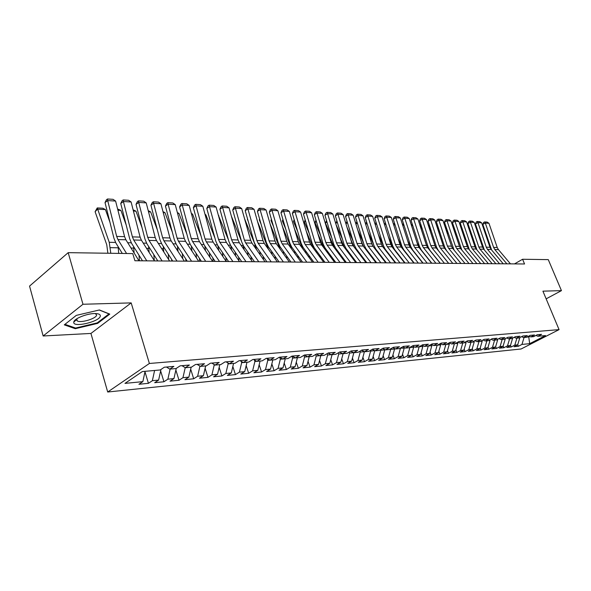 <?xml version="1.0" encoding="UTF-8"?>
<svg xmlns="http://www.w3.org/2000/svg" width="591" height="591" viewBox="0 0 591 591"><rect width="100%" height="100%" fill="white"/><g stroke="black" fill="none" stroke-linecap="round" stroke-linejoin="round"><path stroke-width="0.89" d="M107.702 392.01L521.099 348.986L559.064 329.623L149.383 363.472L107.702 392.01L90.933 333.442L131.18 302.895L82.969 304.262L43.15 335.983L90.933 333.442M43.15 335.983L29.55 286.096L68.187 252.66L82.969 304.262M528.635 336.153L529.684 343.666L545.508 335.585L537.862 336.264L541.578 334.358L537.345 334.728L533.621 336.648L530.77 336.9L534.5 334.979L530.193 335.356L526.448 337.284L523.537 337.542L527.29 335.607L522.895 335.991L519.134 337.941L516.172 338.2L519.94 336.242L515.455 336.634L511.68 338.606L508.659 338.872L512.441 336.9L507.868 337.298L504.071 339.286L500.991 339.559L504.788 337.564L500.126 337.971L496.322 339.973L493.175 340.253L496.987 338.244L492.229 338.658L488.402 340.682L485.196 340.97L489.023 338.939L484.169 339.36L480.328 341.399L477.055 341.694L480.897 339.648L475.94 340.076L472.083 342.137L468.744 342.433L472.608 340.372L467.547 340.808L463.669 342.891L460.256 343.194L464.134 341.103L458.971 341.554L455.077 343.652L451.59 343.969L455.484 341.857L450.209 342.322L446.301 344.435L442.74 344.76L446.648 342.632L441.255 343.098L437.34 345.24L433.698 345.565L437.621 343.415L432.11 343.896L428.18 346.053L424.456 346.385L428.401 344.221L422.764 344.708L418.82 346.895L415.015 347.227L418.967 345.041L413.212 345.543L409.245 347.744L405.36 348.092L409.327 345.883L403.439 346.392L399.464 348.616L395.482 348.971L399.464 346.74L393.443 347.264L389.454 349.51L385.384 349.872L389.38 347.619L383.212 348.151L379.215 350.426L375.049 350.795L379.06 348.513L372.751 349.067L368.732 351.364L364.477 351.741L368.496 349.436L362.032 349.998L358.006 352.317L353.647 352.709L357.681 350.382L351.061 350.958L347.028 353.3L342.558 353.699L346.599 351.342L339.825 351.933L335.784 354.305L331.204 354.711L335.26 352.332L328.315 352.938L324.26 355.331L319.568 355.745L323.632 353.344L316.517 353.965L312.454 356.38L307.645 356.809L311.716 354.378L304.424 355.014L300.346 357.466L295.419 357.902L299.497 355.45L292.02 356.1L287.935 358.574L282.882 359.025L286.967 356.536L279.299 357.208L275.207 359.705L270.021 360.17L274.113 357.658L266.238 358.345L262.145 360.872L256.826 361.345L260.919 358.803L252.837 359.513L248.737 362.069L243.278 362.556L247.378 359.985L239.082 360.709L234.974 363.295L229.367 363.797L233.467 361.197L224.942 361.943L220.835 364.558L215.072 365.075L219.18 362.446L210.418 363.206L206.311 365.859L200.386 366.383L204.493 363.724L195.481 364.507L191.381 367.188L185.293 367.735L189.393 365.039L180.129 365.844L176.029 368.555L169.765 369.116L173.865 366.39L164.328 367.218L160.235 369.966L142.328 371.569L124.974 383.389L142.845 381.638L138.922 384.268L148.43 383.323L152.36 380.707L158.61 380.087L154.679 382.695L163.929 381.764L167.866 379.186L173.946 378.587L170.009 381.158L179.007 380.257L182.944 377.701L188.869 377.117L184.924 379.666L193.685 378.787L197.63 376.26L203.393 375.691L199.448 378.21L207.98 377.353L211.918 374.857L217.532 374.31L213.587 376.792L221.898 375.965L225.836 373.49L231.303 372.958L227.365 375.418L235.454 374.605L239.399 372.16L244.726 371.636L240.788 374.073L248.678 373.283L252.616 370.86L257.802 370.358L253.871 372.758L261.562 371.99L265.492 369.597L270.56 369.102L266.63 371.488L274.128 370.734L278.058 368.363L283 367.883L279.07 370.239L286.391 369.508L290.314 367.166L295.131 366.693L291.215 369.02L298.359 368.304L302.274 365.992L306.973 365.526L303.065 367.838L310.039 367.137L313.947 364.846L318.534 364.396L314.634 366.679L321.438 365.999L325.338 363.724L329.822 363.288L325.929 365.548L332.578 364.883L336.471 362.63L340.852 362.202L336.966 364.44L343.46 363.79L347.345 361.566L351.623 361.145L347.744 363.362L354.098 362.726L357.969 360.525L362.15 360.111L358.286 362.305L364.492 361.685L368.356 359.505L372.441 359.099L368.585 361.278L374.657 360.665L378.506 358.508L382.503 358.116L378.661 360.266L384.601 359.675L388.435 357.533L392.343 357.149L388.516 359.276L394.323 358.7L398.149 356.58L401.976 356.203L398.157 358.316L403.838 357.747L407.65 355.649L411.395 355.28L407.583 357.37L413.146 356.816L416.95 354.733L420.615 354.371L416.818 356.447L422.262 355.9L426.052 353.839L429.642 353.484L425.86 355.538L431.194 355.006L434.961 352.967L438.478 352.62L434.71 354.652L439.933 354.135L443.693 352.11L447.136 351.771L443.376 353.787L448.495 353.278L452.241 351.268L455.609 350.936L451.871 352.938L456.887 352.435L460.618 350.448L463.92 350.123L460.19 352.103L465.102 351.608L468.826 349.643L472.061 349.325L468.345 351.283L473.162 350.803L476.871 348.853L480.04 348.542L476.346 350.485L481.067 350.012L484.753 348.077L487.863 347.774L484.184 349.702L488.809 349.237L492.488 347.316L495.539 347.02L491.867 348.934L496.41 348.476L500.067 346.577L503.059 346.282L499.41 348.173L503.864 347.73L507.506 345.846L510.439 345.558L506.805 347.434L511.171 346.998L514.805 345.129L517.679 344.849L514.059 346.71L518.351 346.282L517.716 344.73M529.684 343.666L521.964 344.427L518.351 346.282M68.187 252.66L132.746 253.598L134.925 260.749L524.557 263.978L522.584 259.257L514.517 263.889M519.711 337.638L519.208 337.904M517.679 344.849L519.792 337.853M514.805 345.129L516.911 338.141M537.862 336.264L535.978 335.429M512.441 338.207L511.754 338.569M510.439 345.558L512.56 338.495M507.506 345.846L509.619 338.791M530.77 336.9L528.849 336.043M505.039 338.776L505.187 339.153L504.145 339.249M503.059 346.282L505.187 339.153M500.067 346.577L502.195 339.448M523.537 337.542L521.587 336.671M497.489 339.36L497.674 339.825L496.388 339.936M495.539 347.02L497.674 339.825M492.488 347.316L494.615 340.128M516.172 338.2L514.177 337.298M489.791 339.951L490.013 340.505L488.476 340.645M487.863 347.774L490.013 340.505M484.753 348.077L486.895 340.815M508.659 338.872L506.62 337.949M481.938 340.549L482.197 341.206L480.402 341.362M480.04 348.542L482.197 341.206M476.871 348.853L479.013 341.517M500.991 339.559L498.915 338.606M473.923 341.155L474.226 341.916L472.157 342.1M472.061 349.325L474.226 341.916M468.826 349.643L470.983 342.233M493.175 340.253L491.055 339.278M465.752 341.775L466.092 342.64L463.743 342.846M463.92 350.123L466.092 342.64M460.618 350.448L462.783 342.965M485.196 340.97L483.032 339.965M457.404 342.396L457.789 343.378L455.151 343.615M455.609 350.936L457.789 343.378M452.241 351.268L454.413 343.718M477.055 341.694L474.846 340.66M448.894 343.031L449.315 344.139L446.375 344.398M447.136 351.771L449.315 344.139M443.693 352.11L445.873 344.479M468.744 342.433L466.491 341.376M440.199 343.681L440.672 344.908L437.414 345.196M438.478 352.62L440.672 344.908M434.961 352.967L437.148 345.255M460.256 343.194L457.959 342.1M431.356 344.42L431.836 345.698L428.253 346.016L426.052 353.839M429.642 353.484L431.836 345.698M451.59 343.969L449.241 342.839M422.395 345.373L422.824 346.496L419.122 346.725M420.615 354.371L422.824 346.496M416.95 354.733L419.159 346.828M442.74 344.76L440.339 343.6M413.242 346.356L413.611 347.323L409.785 347.442M411.395 355.28L413.611 347.323M407.65 355.649L409.866 347.656M433.698 345.565L431.245 344.368M403.897 347.36L404.192 348.158L400.247 348.18M401.976 356.203L404.192 348.158M398.149 356.58L400.373 348.505M424.456 346.385L421.952 345.159M394.345 348.395L394.574 349.022L390.666 349.37L390.503 348.919M392.343 357.149L394.574 349.022M388.435 357.533L390.666 349.37M415.015 347.227L412.452 345.964M384.578 349.466L384.741 349.894L380.744 350.256L380.53 349.68M382.503 358.116L384.741 349.894M378.506 358.508L380.744 350.256M405.36 348.092L402.737 346.784M374.598 350.566L370.594 351.157L370.335 350.448M372.441 359.099L374.679 350.795M368.356 359.505L370.594 351.157M395.482 348.971L392.801 347.619M364.388 351.697L360.215 352.081L359.904 351.224M362.15 360.111L364.396 351.711M357.969 360.525L360.215 352.081M385.384 349.872L382.643 348.476M349.237 352.014L349.599 353.034L353.588 352.672M351.623 361.145L353.861 352.687M347.345 361.566L349.599 353.034M375.049 350.795L372.241 349.355M338.311 352.82L338.732 354.002L342.499 353.662M340.852 362.202L343.098 353.647M336.471 362.63L338.732 354.002M364.477 351.741L361.603 350.249M327.126 353.64L327.606 354.992L331.145 354.674M329.822 363.288L332.076 354.63M325.338 363.724L327.606 354.992M353.647 352.709L350.707 351.165M315.675 354.467L316.207 356.011L319.509 355.716M318.534 364.396L320.787 355.642M313.947 364.846L316.207 356.011M342.558 353.699L339.544 352.096M303.944 355.309L304.542 357.053L307.586 356.779M306.973 365.526L309.233 356.668M302.274 365.992L304.542 357.053M331.204 354.711L328.116 353.056M291.917 356.159L292.589 358.116L295.36 357.873M295.131 366.693L297.391 357.725M290.314 367.166L292.589 358.116M319.568 355.745L316.399 354.031M279.661 357.208L280.333 359.21L282.823 358.988M283 367.883L285.261 358.811M278.058 368.363L280.333 359.21M307.645 356.809L304.395 355.036M267.176 358.552L267.775 360.333L269.961 360.133M270.56 369.102L272.82 359.919M265.492 369.597L267.775 360.333M295.419 357.902L292.146 356.085M254.381 359.941L254.891 361.478L256.767 361.315M257.802 370.358L260.07 361.057M252.616 370.86L254.891 361.478M282.882 359.025L279.602 357.178M241.254 361.374L241.675 362.66L243.219 362.519M244.726 371.636L246.994 362.224M239.399 372.16L241.675 362.66M270.021 360.17L266.74 358.301M227.794 362.867L228.119 363.864L229.301 363.76M231.303 372.958L233.571 363.421M225.836 373.49L228.119 363.864M256.826 361.345L253.532 359.446M213.972 364.411L214.193 365.112L215.013 365.039M217.532 374.31L219.8 364.654M211.918 374.857L214.193 365.112M243.278 362.556L239.983 360.628M199.788 366.014L200.327 366.346M203.393 375.691L205.653 365.918M197.63 376.26L199.898 366.383M229.367 363.797L226.072 361.84M182.944 377.701L185.227 367.691M188.869 377.117L191.129 367.21M215.072 365.075L211.777 363.088M173.946 378.587L176.214 368.496M167.866 379.186L170.119 369.087M200.386 366.383L197.091 364.366M160.789 369.597L160.309 369.914M158.61 380.087L160.878 369.863M152.36 380.707L154.606 370.468M185.293 367.735L181.991 365.681M142.845 381.638L145.091 371.318M169.765 369.116L166.47 367.033M546.15 298.847L561.45 290.632L548.271 259.626L522.584 259.257M131.18 302.895L149.383 363.472M561.45 290.632L542.922 291.164L559.064 329.623M526.522 337.247L529.95 336.538M521.964 344.427L524.062 337.498M109.778 314.116L99.421 309.965L76.291 315.38L64.286 324.865L75.293 328.699L97.678 323.366L109.778 314.116M545.397 297.066L544.533 295.005M148.43 383.323L144.987 371.798M163.929 381.764L160.641 370.919M179.007 380.257L175.867 370.04M193.685 378.787L190.686 369.153M207.98 377.353L205.107 368.274M221.898 375.965L219.158 367.388M235.454 374.605L232.839 366.509M248.678 373.283L246.174 365.637M261.562 371.99L259.168 364.765M274.128 370.734L271.845 363.901M286.391 369.508L284.205 363.044M298.359 368.304L296.268 362.194M310.039 367.137L308.037 361.352M321.438 365.999L319.532 360.517M332.578 364.883L330.761 359.697M343.46 363.79L341.724 358.885M354.098 362.726L352.435 358.08M364.492 361.685L362.904 357.289M374.657 360.665L373.143 356.506M384.601 359.675L383.153 355.73M394.323 358.7L392.941 354.969M403.838 357.747L402.523 354.216M413.146 356.816L411.897 353.477M422.262 355.9L421.073 352.738M431.194 355.006L430.056 352.022M439.933 354.135L438.847 351.305M448.495 353.278L447.468 350.603M456.887 352.435L455.905 349.916M465.102 351.608L464.179 349.229M473.162 350.803L472.283 348.557M481.067 350.012L480.232 347.9M488.809 349.237L488.018 347.242M496.41 348.476L495.657 346.599M503.864 347.73L503.155 345.971M511.171 346.998L510.506 345.343M74.584 320.603L75.744 320.337M76.571 320.137L77.007 320.034M97.485 322.701L97.678 323.366M75.064 327.872L75.293 328.699M126.585 253.509L117.964 239.569L116.678 236.43L107.688 200.585L105.021 202.573L113.967 238.328L115.888 243.034L122.3 253.45M138.966 260.779L125.883 239.776L124.598 236.659L115.6 201.058L107.688 200.585L107.51 198.99L113.044 199.33L115.6 201.058M105.021 202.573L106.446 199.788L107.51 198.99M105.434 209.606L97.537 209.192L95.099 211.711L97.256 207.921L102.782 208.217L105.434 209.606L109.963 222.319M118.141 246.691L118.702 253.399M97.256 207.921L109.239 242.295L110.79 253.28M107.872 253.236L106.749 244.755L95.099 211.711M146.79 260.845L133.692 239.983L132.406 236.88L123.401 201.524L120.734 203.481L129.688 238.757L131.616 243.403L142.49 260.808M154.502 260.912L141.404 240.19L140.111 237.109L131.099 201.982L123.401 201.524L123.194 199.943L128.579 200.275L131.099 201.982M120.734 203.481L122.123 200.726L123.194 199.943M162.111 260.971L149.006 240.389L147.713 237.331L138.7 202.432L136.026 204.36L144.994 239.178L146.923 243.765L157.812 260.934M169.624 261.03L156.504 240.589L155.219 237.545L146.199 202.883L138.7 202.432L138.457 200.874L143.709 201.191L146.199 202.883M136.026 204.36L137.385 201.642L138.457 200.874M117.602 209L120.911 210.403L126.208 225.053M133.573 246.536L134.157 253.059M120.911 210.403L117.919 210.248M133.108 209.812L135.989 211.179L142.01 227.609M148.585 246.395L149.183 252.497M139.439 260.786L138.981 255.194M135.989 211.179L133.426 211.053M100.307 315.956C100.411 314.597 99.015 313.806 96.104 313.592C88.584 312.898 73.949 318.453 73.794 322.058L73.772 322.228C72.848 328.071 100.182 321.548 100.307 315.956M77.089 318.601L76.534 319.753L77.251 320.906C80.701 323.329 96.658 318.475 96.614 315.018L95.343 313.562M99.229 310.009L108.973 313.91L97.249 322.878L75.559 328.049L64.951 324.341M177.027 261.096L163.914 240.781L162.621 237.759L153.601 203.319L150.919 205.217L159.895 239.584L161.823 244.113L172.72 261.059M184.34 261.156L171.22 240.973L169.927 237.974L160.907 203.755L153.601 203.319L153.328 201.775L158.44 202.085L160.907 203.755M150.919 205.217L152.256 202.536L153.328 201.775M191.55 261.215L178.43 241.165L177.137 238.188L168.117 204.183L165.436 206.06L174.404 239.983L176.34 244.452L187.244 261.178M198.672 261.274L185.544 241.357L184.252 238.395L175.231 204.604L168.117 204.183L167.814 202.661L172.794 202.964L175.231 204.604M165.436 206.06L166.736 203.407L167.814 202.661M148.223 210.669L150.675 211.94L157.391 229.988M163.197 246.255L163.818 251.988M157.184 259.944L157.265 260.934M154.295 260.587L153.808 254.625M150.675 211.94L148.526 211.829M162.983 211.637L164.992 212.679L172.35 232.219M177.426 246.122L178.083 251.537M171.626 259.36L171.767 261.052M168.708 259.612L168.25 254.108M164.992 212.679L163.234 212.59M205.698 261.333L192.57 241.542L191.277 238.594L182.257 205.025L179.575 206.872L188.551 240.374L190.479 244.785L201.383 261.296M212.627 261.392L199.507 241.726L198.214 238.801L189.194 205.439L182.257 205.025L181.925 203.518L186.786 203.814L189.194 205.439M179.575 206.872L180.853 204.257L181.925 203.518M177.359 212.583L178.947 213.403L186.926 234.302M191.27 245.982L191.986 251.131M185.707 258.828L185.906 261.17M182.759 258.725L182.331 253.65M178.947 213.403L177.559 213.329M219.475 261.444L206.355 241.904L205.062 239L196.049 205.845L193.36 207.67L202.336 240.751L204.264 245.102L215.168 261.414M226.235 261.503L213.115 242.081L211.829 239.192L202.816 206.252L196.049 205.845L195.687 204.353L200.423 204.641L202.816 206.252M193.36 207.67L194.616 205.084L195.687 204.353M191.373 213.499L192.563 214.105L201.117 236.26M204.759 245.849L205.542 250.769M199.433 258.341L199.684 261.281M196.456 257.912L196.057 253.229M192.563 214.105L191.528 214.053M232.906 261.554L219.793 242.258L218.507 239.392L209.495 206.643L206.806 208.446L215.774 241.121L217.702 245.42L228.599 261.525M239.495 261.614L226.39 242.436L225.097 239.584L216.092 207.042L209.495 206.643L209.111 205.173L213.728 205.454L216.092 207.042M206.806 208.446L208.039 205.89L209.111 205.173M205.04 214.385L205.838 214.792L214.947 238.099M217.887 245.693L218.766 250.444M212.819 257.905L213.122 261.392M209.812 257.174L209.443 252.852M205.838 214.792L205.143 214.755M246.004 261.665L232.898 242.605L231.613 239.769L222.608 207.426L219.926 209.199L228.88 241.475L230.808 245.723L241.697 261.628M252.423 261.717L239.333 242.775L238.047 239.961L229.049 207.81L222.608 207.426L222.201 205.971L226.708 206.244L229.049 207.81M219.926 209.199L221.13 206.68L222.201 205.971M218.36 215.242L228.422 239.82M230.667 245.524L231.665 250.156M225.88 257.499L226.227 261.488M222.851 256.494L222.504 252.52M218.796 215.464L218.419 215.442M258.769 261.769L245.686 242.945L244.401 240.145L235.41 208.187L232.721 209.938L241.667 241.83L243.595 246.026L254.47 261.739M265.041 261.82L251.965 243.108L250.673 240.323L241.689 208.564L235.41 208.187L234.982 206.747L239.377 207.013L241.689 208.564M232.721 209.938L233.903 207.448L234.982 206.747M231.362 216.077L241.564 241.446M243.041 245.154L244.253 249.89M238.624 257.137L238.941 260.801M235.573 255.866L235.248 252.217M271.232 261.872L258.164 243.27L256.878 240.507L247.902 208.933L245.213 210.662L254.152 242.17L256.073 246.314L266.933 261.843M277.349 261.924L264.288 243.433L263.002 240.685L254.034 209.295L247.902 208.933L247.452 207.507L251.744 207.766L254.034 209.295M245.213 210.662L246.373 208.195L247.452 207.507M244.519 218.567L254.64 243.618M254.728 243.839L256.524 249.638M251.057 256.804L251.352 260.173M247.984 255.297L247.688 251.943M283.385 261.976L270.338 243.595L269.053 240.862L260.092 209.657L257.41 211.364L266.334 242.502L268.248 246.602L279.1 261.939M289.354 262.027L276.322 243.751L275.037 241.032L266.083 210.012L260.092 209.657L259.626 208.246L263.815 208.505L266.083 210.012M257.41 211.364L258.555 208.926L259.626 208.246M257.491 221.411L268.491 249.38M263.202 256.501L263.475 259.589M248.242 221.344L247.393 219.246M260.114 254.773L259.841 251.7M295.256 262.072L282.232 243.906L280.947 241.209L272.008 210.366L269.326 212.051L278.228 242.827L280.141 246.875L290.971 262.042M301.085 262.123L288.076 244.061L286.79 241.379L277.859 210.714L272.008 210.366L271.513 208.97L275.613 209.221L277.859 210.714M269.326 212.051L270.442 209.642L271.513 208.97M270.146 224.092L280.156 249.129M275.059 256.228L275.317 259.05M259.737 219.468L259.316 219.83L259.612 219.032M261.059 224.1L259.316 219.83M271.956 254.293L271.705 251.485M306.84 262.168L293.845 244.216L292.567 241.542L283.643 211.053L280.961 212.723L289.849 243.145L291.762 247.149L302.57 262.138M312.536 262.219L299.548 244.364L298.27 241.712L289.354 211.401L283.643 211.053L283.133 209.679L287.137 209.923L289.354 211.401M280.961 212.723L282.062 210.344L283.133 209.679M282.491 226.626L291.54 248.877M286.65 255.984L286.879 258.555M271.587 219.874L270.966 220.406L271.402 219.217M273.567 226.7L270.966 220.406M283.525 253.857L283.288 251.278M318.157 262.264L305.192 244.519L303.914 241.874L295.005 211.733L292.338 213.373L301.203 243.455L303.109 247.415L313.895 262.227M323.72 262.308L310.763 244.667L309.492 242.037L300.597 212.066L295.005 211.733L294.481 210.366L298.396 210.603L300.597 212.066M292.338 213.373L293.417 211.024L294.481 210.366M294.54 229.02L302.636 248.612M297.967 255.755L298.182 258.097M283.17 220.273L282.35 220.975L282.919 219.401M285.763 229.153L282.35 220.975M294.835 253.45L294.591 251.079M329.217 262.352L316.281 244.807L315.003 242.199L306.116 212.398L303.456 214.016L312.299 243.758L314.198 247.673L324.961 262.323M334.646 262.404L321.726 244.955L320.455 242.354L311.583 212.723L306.116 212.398L305.577 211.046L309.403 211.275L311.583 212.723M303.456 214.016L304.513 211.689L305.577 211.046M306.301 231.288L313.459 248.331M309.034 255.548L309.226 257.676M294.488 220.672L293.483 221.522L294.17 219.593M297.672 231.473L293.483 221.522M305.887 253.081L305.621 250.865M340.017 262.448L327.111 245.095L325.84 242.509L316.983 213.041L314.323 214.644L323.144 244.061L325.043 247.932L335.777 262.411M345.329 262.493L332.445 245.235L331.174 242.665L322.324 213.358L316.983 213.041L316.429 211.704L320.167 211.933L322.324 213.358M314.323 214.644L315.365 212.346L316.429 211.704M317.781 233.438L324.001 248.021M319.849 255.364L320.034 257.284M305.554 221.071L304.372 222.061L305.17 219.793M309.3 233.674L304.372 222.061M316.702 252.749L316.377 250.636M350.581 262.53L337.712 245.376L336.442 242.82L327.606 213.676L324.947 215.257L333.745 244.349L335.644 248.176L346.348 262.5M355.775 262.574L342.92 245.509L341.657 242.975L332.829 213.986L327.606 213.676L327.037 212.346L330.694 212.568L332.829 213.986M324.947 215.257L325.973 212.982L327.037 212.346M329.002 235.469L334.255 247.659M330.435 255.201L330.591 256.922M316.37 221.47L315.018 222.585L315.978 220.177M320.654 235.75L315.018 222.585M327.274 252.438L326.86 250.385M360.909 262.618L348.069 245.649L346.806 243.123L337.993 214.289L335.348 215.855L344.117 244.63L346.008 248.419L356.683 262.581M365.984 262.663L353.167 245.782L351.904 243.27L343.105 214.592L337.993 214.289L337.409 212.982L340.992 213.196L343.105 214.592M335.348 215.855L336.353 213.61L337.409 212.982M339.958 237.397L344.25 247.274M340.778 255.053L340.926 256.59M326.949 221.861L325.434 223.102L326.557 220.569M331.743 237.722L325.434 223.102M337.601 252.135L337.069 250.089M371.008 262.7L358.212 245.915L356.949 243.418L348.165 214.895L345.521 216.439L354.268 244.91L356.151 248.656L366.797 262.67M375.972 262.744L363.192 246.048L361.936 243.558L353.159 215.19L348.165 214.895L347.567 213.595L351.069 213.809L353.159 215.19M345.521 216.439L346.511 214.215L347.567 213.595M350.662 239.222L354.039 246.927M350.906 254.913L351.039 256.287M337.298 222.253L335.732 223.524M347.671 251.825L346.983 249.72M342.581 239.591L336.057 224.595M335.695 223.405L336.9 220.96M380.885 262.781L368.127 246.181L366.871 243.706L358.109 215.486L355.472 217.015L364.196 245.184L366.073 248.885L376.689 262.751M385.746 262.825L373.002 246.307L371.754 243.847L363.007 215.781L358.109 215.486L357.503 214.201L360.931 214.407L363.007 215.781M355.472 217.015L356.447 214.814L357.503 214.201M361.131 240.965L363.62 246.61M366.405 262.145L366.45 262.663M360.813 254.795L360.931 256.006M347.419 222.637L345.942 223.834M357.496 251.478L356.676 249.35M353.182 241.364L346.991 227.254M345.824 223.457L347.028 221.352M390.555 262.862L377.834 246.432L376.578 243.987L367.846 216.07L365.216 217.577L373.911 245.45L375.787 249.114L386.366 262.832M395.305 262.906L382.606 246.558L381.358 244.127L372.64 216.35L367.846 216.07L367.225 214.792L370.579 214.998L372.64 216.35M365.216 217.577L366.176 215.397L367.225 214.792M371.37 242.613L373.01 246.314L368.127 246.181M375.979 261.828L376.068 262.744M370.513 254.691L370.616 255.748M357.333 223.021L355.93 224.144M367.048 251.086L366.169 249.01M363.539 243.056L357.673 229.781M355.738 223.509L356.934 221.736M400.011 262.943L387.334 246.683L386.086 244.268L377.383 216.631L374.76 218.131L383.426 245.708L385.295 249.336L395.837 262.906M404.665 262.98L392.01 246.809L390.762 244.401L382.074 216.912L377.383 216.631L376.748 215.375L380.035 215.575L382.074 216.912M374.76 218.131L375.699 215.974L376.748 215.375M381.372 244.186L382.118 245.841M385.362 261.532L385.45 262.448M380.013 254.595L380.102 255.504M367.033 223.398L365.711 224.454M376.304 250.584L375.44 248.641M373.667 244.652L368.119 232.189M365.437 223.575L366.642 222.135M409.275 263.017L396.635 246.935L395.394 244.534L386.721 217.192L384.106 218.67L392.742 245.967L394.603 249.557L405.116 262.988M413.826 263.054L401.215 247.053L399.974 244.667L391.316 217.466L386.721 217.192L386.078 215.944L389.292 216.136L391.316 217.466M384.106 218.67L385.029 216.535L386.078 215.944M394.552 261.252L394.633 262.035M389.314 254.507L389.388 255.282M376.533 223.775L375.278 224.765M385.295 250.015L384.313 247.821M383.625 246.292L378.329 234.472M374.93 223.642L376.179 222.637M376.319 223.088L375.972 222.63M418.339 263.091L405.744 247.171L404.51 244.8L395.859 217.732L393.251 219.195L401.865 246.218L403.719 249.771L414.195 263.061M422.801 263.128L410.235 247.289L408.994 244.933L400.366 218.005L395.859 217.732L395.209 216.498L398.364 216.69L400.366 218.005M393.251 219.195L394.167 217.082L395.209 216.498M403.557 260.993L403.616 261.643M398.423 254.433L398.482 255.083M385.834 224.144L384.652 225.068M394.108 249.491L388.309 236.651M384.253 223.804L385.517 223.132M385.768 223.937L385.14 223.11M427.219 263.165L414.668 247.407L413.434 245.058L404.82 218.264L402.22 219.712L410.804 246.462L412.651 249.978L423.09 263.135M431.593 263.202L419.063 247.526L417.83 245.191L409.231 218.53L404.82 218.264L404.163 217.045L407.251 217.229L409.231 218.53M402.22 219.712L403.121 217.621L404.163 217.045M412.378 260.749L412.429 261.281M407.347 254.374L407.398 254.898M394.965 224.573L395.157 225.164M393.429 224.115L394.116 223.583L394.884 224.565L393.835 225.378M402.752 249.003L398.083 238.72M394.116 223.583L394.662 223.612M435.914 263.239L423.415 247.636L422.181 245.317L413.604 218.788L411.011 220.221L419.558 246.698L421.398 250.185L431.799 263.202M440.199 263.276L427.721 247.755L426.488 245.442L417.926 219.047L413.604 218.788L412.932 217.577L415.961 217.761L417.926 219.047M411.011 220.221L411.89 218.145L412.932 217.577M421.021 260.528L421.058 260.934M416.094 254.315L416.13 254.728M403.926 225.031L404.466 226.7M402.427 224.432L402.914 224.048L403.69 225.023L402.826 225.688M411.225 248.545L407.635 240.692M402.914 224.048L403.623 224.085M444.439 263.313L431.984 247.865L430.758 245.568L422.203 219.298L419.617 220.716L428.135 246.935L429.975 250.385L440.339 263.276M448.635 263.342L436.202 247.976L434.976 245.686L426.443 219.556L422.203 219.298L421.523 218.101L424.493 218.278L426.443 219.556M419.617 220.716L420.489 218.663L421.523 218.101M412.71 225.489L413.574 228.163M411.24 224.743L412.326 225.466L411.639 225.991M419.544 248.124L416.987 242.569M422.713 263.025L422.676 262.611M411.543 224.506L412.407 224.55M452.787 263.379L440.384 248.087L439.157 245.812L430.64 219.8L428.061 221.204L436.55 247.164L438.374 250.577L448.709 263.342M460.973 263.446L448.613 248.301L447.394 246.048L438.906 220.295L436.343 221.677L444.794 247.393L446.619 250.769L456.909 263.416L444.513 248.198L443.294 245.93L434.791 220.051L430.64 219.8L429.952 218.611L432.863 218.788L434.791 220.051M428.061 221.204L428.926 219.172L429.952 218.611M421.317 225.932L420.792 225.902L422.499 229.574M419.876 225.053L420.792 225.902L420.275 226.294M427.699 247.725L426.141 244.364M420.002 224.949L421.014 225.001M465.006 263.483L452.669 248.412L451.45 246.166L442.984 220.539L438.906 220.295L438.212 219.113L441.063 219.291L442.984 220.539M436.343 221.677L437.185 219.667L438.212 219.113M429.753 226.368L429.096 226.331L431.238 230.918M428.379 225.489L429.096 226.331L428.741 226.597M435.464 246.853L435.183 246.233M428.349 225.393L429.45 225.452M469.003 263.512L456.688 248.516L455.469 246.284L447.018 220.775L444.462 222.15L454.132 250.2M472.955 263.549L460.662 248.626L459.451 246.403L451.014 221.012L447.018 220.775L446.316 219.608L449.116 219.778L451.014 221.012M444.462 222.15L445.296 220.155L446.316 219.608M438.027 226.796L437.237 226.752L439.807 232.211M436.845 226.294L437.045 226.9M436.69 225.828L437.724 225.888M476.871 263.579L464.6 248.73L463.396 246.513L454.974 221.248L452.425 222.608L461.844 250.059M480.749 263.608L468.5 248.833L467.296 246.624L458.897 221.485L454.974 221.248L454.265 220.088L457.013 220.258L458.897 221.485M452.425 222.608L453.245 220.635L454.265 220.088M446.139 227.217L445.23 227.166L448.2 233.452M444.875 226.264L445.836 226.316M484.59 263.645L472.372 248.929L471.167 246.743L462.775 221.714L460.234 223.058L469.468 249.993M488.388 263.675L476.198 249.033L474.994 246.853L466.624 221.943L462.775 221.714L462.059 220.561L464.755 220.731L466.624 221.943M460.234 223.058L461.046 221.1L462.059 220.561M453.489 228.466L456.429 234.649M452.898 226.685L453.799 226.737M454.095 227.624L453.194 227.579M492.155 263.704L479.988 249.136L478.791 246.964L470.436 222.172L467.902 223.501L476.981 249.971M495.886 263.734L483.741 249.232L482.544 247.068L474.211 222.393L470.436 222.172L469.712 221.027L472.357 221.189L474.211 222.393M467.902 223.501L468.7 221.566L469.712 221.027M461.77 230.084L464.496 235.787M460.773 227.099L461.608 227.143M461.903 228.03L461.069 227.986M499.587 263.771L487.464 249.328L486.267 247.178L477.949 222.615L475.43 223.937L484.369 249.978M503.244 263.8L491.151 249.432L489.954 247.289L481.65 222.837L477.949 222.615L477.218 221.485L479.818 221.647L481.65 222.837M475.43 223.937L476.213 222.017L477.218 221.485M469.875 231.628L472.408 236.888M468.493 227.513L469.269 227.55M469.557 228.429L468.789 228.385M506.871 263.83L494.8 249.528L493.611 247.393L485.322 223.058L482.81 224.358L491.631 250M510.461 263.859L498.42 249.624L497.23 247.496L488.964 223.272L485.322 223.058L484.59 221.935L487.139 222.09L488.964 223.272M482.81 224.358L483.586 222.46L484.59 221.935M477.831 233.113L480.165 237.944M476.073 227.912L476.782 227.949M477.077 228.813L476.368 228.776M117.964 239.569L125.883 239.776M116.678 236.43L124.598 236.659M115.548 242.45L109.239 242.295M118.252 247.806L110.347 247.651M133.692 239.983L141.404 240.19M132.406 236.88L140.111 237.109M149.006 240.389L156.504 240.589M147.713 237.331L155.219 237.545M131.268 242.82L127.73 242.738M133.758 248.102L131.039 248.05M146.575 243.189L143.251 243.108M148.851 248.397L146.561 248.353M163.914 240.781L171.22 240.973M162.621 237.759L169.927 237.974M178.43 241.165L185.544 241.357M177.137 238.188L184.252 238.395M161.476 243.544L158.358 243.47M163.544 248.678L161.675 248.641M175.992 243.891L173.067 243.824M177.869 248.959L176.384 248.929M192.57 241.542L199.507 241.726M191.277 238.594L198.214 238.801M190.132 244.231L187.399 244.164M191.824 249.225L190.716 249.203M206.355 241.904L213.115 242.081M205.062 239L211.829 239.192M203.917 244.556L201.361 244.497M205.432 249.491L204.678 249.476M219.793 242.258L226.39 242.436M218.507 239.392L225.097 239.584M217.355 244.881L214.969 244.822M218.707 249.749L218.286 249.734M232.898 242.605L239.333 242.775M231.613 239.769L238.047 239.961M230.46 245.191L228.237 245.139M245.686 242.945L251.965 243.108M244.401 240.145L250.673 240.323M243.182 245.494L241.18 245.45M258.164 243.27L264.288 243.433M256.878 240.507L263.002 240.685M255.519 245.79L253.805 245.753M270.338 243.595L276.322 243.751M269.053 240.862L275.037 241.032M267.56 246.078L266.127 246.041M282.232 243.906L288.076 244.061M280.947 241.209L286.79 241.379M279.321 246.358L278.162 246.329M293.845 244.216L299.548 244.364M292.567 241.542L298.27 241.712M290.816 246.632L289.908 246.61M305.192 244.519L310.763 244.667M303.914 241.874L309.492 242.037M302.045 246.905L301.38 246.883M316.281 244.807L321.726 244.955M315.003 242.199L320.455 242.354M313.023 247.164L312.595 247.156M327.111 245.095L332.445 245.235M325.84 242.509L331.174 242.665M337.712 245.376L342.92 245.509M336.442 242.82L341.657 242.975M348.069 245.649L353.167 245.782M346.806 243.123L351.904 243.27M358.212 245.915L363.192 246.048M356.949 243.418L361.936 243.558M366.871 243.706L371.754 243.847M377.834 246.432L382.606 246.558M376.578 243.987L381.358 244.127M387.334 246.683L392.01 246.809M386.086 244.268L390.762 244.401M396.635 246.935L401.215 247.053M395.394 244.534L399.974 244.667M405.744 247.171L410.235 247.289M404.51 244.8L408.994 244.933M414.668 247.407L419.063 247.526M413.434 245.058L417.83 245.191M423.415 247.636L427.721 247.755M422.181 245.317L426.488 245.442M431.984 247.865L436.202 247.976M430.758 245.568L434.976 245.686M440.384 248.087L444.513 248.198M439.157 245.812L443.294 245.93M448.613 248.301L452.669 248.412M447.394 246.048L451.45 246.166M456.688 248.516L460.662 248.626M455.469 246.284L459.451 246.403M464.6 248.73L468.5 248.833M463.396 246.513L467.296 246.624M472.372 248.929L476.198 249.033M471.167 246.743L474.994 246.853M479.988 249.136L483.741 249.232M478.791 246.964L482.544 247.068M487.464 249.328L491.151 249.432M486.267 247.178L489.954 247.289M494.8 249.528L498.42 249.624M493.611 247.393L497.23 247.496M76.549 319.62L73.794 322.058M76.741 319.103L77.251 320.906"/></g></svg>
